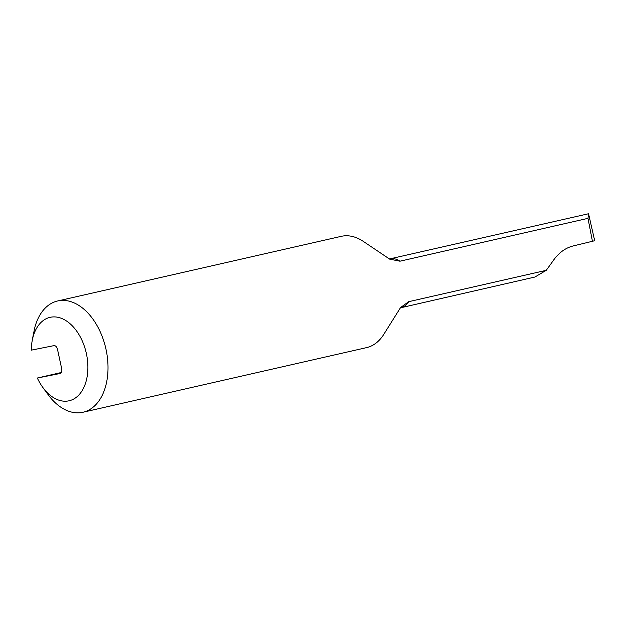 <?xml version="1.0" encoding="UTF-8"?>
<svg xmlns="http://www.w3.org/2000/svg" width="626" height="626" viewBox="0 0 626 626"><rect width="100%" height="100%" fill="white"/><g stroke="black" fill="none" stroke-linecap="round" stroke-linejoin="round"><path stroke-width="0.94" d="M46.731 392.807L50.205 397.385A57.06 36.449 -102.8 0 0 82.976 412.252A57.06 36.449 -102.8 0 0 105.833 348.518A57.06 36.449 -102.8 0 0 57.615 300.981A57.06 36.449 -102.8 0 0 34.97 326.897L33.233 334.957M57.615 300.981L341.186 236.354A57.06 36.449 77.2 0 1 363.941 241.824L389.685 259.141L399.928 261.206A24.962 15.947 -102.8 0 0 390.021 258.843L389.082 258.906M399.928 261.206L587.986 218.349L588.557 213.748L390.021 258.843M588.557 213.748L594.7 240.728L573.291 245.924C565.153 247.927 558.243 253.147 552.562 261.574L546.248 270.33L408.684 301.685L400.585 307.53L383.902 334.159A57.06 36.449 77.2 0 1 366.546 347.626L82.976 412.252M587.986 218.349L592.493 241.55M31.3 350.153A42.795 27.341 77.2 0 1 32.169 340.841A42.795 27.341 77.2 0 1 70.042 323.697A42.795 27.341 77.2 0 1 84.33 386.399A42.795 27.341 77.2 0 1 42.771 387.361A42.795 27.341 77.2 0 1 37.325 378.034L59.932 373.534A4.28 2.731 -102.8 0 0 59.979 373.519A4.28 2.731 -102.8 0 0 61.708 368.816L57.482 349.292A4.28 2.731 -102.8 0 0 53.899 345.646L31.3 350.153M61.278 372.509L37.325 378.034M400.241 307.882L534.878 277.044L546.248 270.33M401.117 307.53A24.962 15.947 -102.8 0 0 408.684 301.685M42.771 387.361L46.739 392.807M32.169 340.841L33.241 334.957"/></g></svg>
